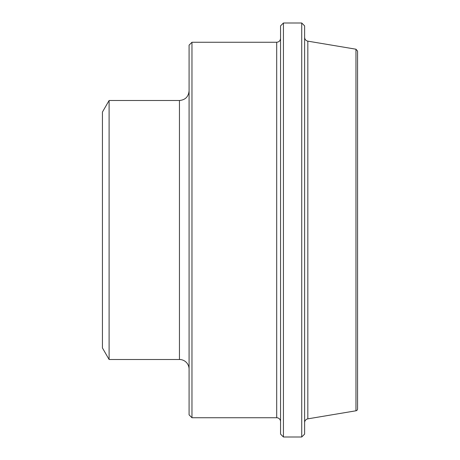 <?xml version="1.0" encoding="UTF-8"?>
<svg xmlns="http://www.w3.org/2000/svg" width="460" height="460" viewBox="0 0 460 460"><rect width="100%" height="100%" fill="white"/><g stroke="black" fill="none" stroke-linecap="round" stroke-linejoin="round"><path stroke-width="0.69" d="M191.969 42.257L189.083 45.143L189.083 414.857L191.969 417.743L191.969 42.257L276.696 42.257L276.696 417.743A3.852 3.852 0 0 1 280.548 421.596M109.1 359.496L109.1 100.504L102.43 112.056L102.43 347.944L109.1 359.496L179.452 359.496A9.625 9.625 0 0 1 189.083 369.121M283.435 230L283.435 23L301.725 23L301.725 437L283.435 437L283.435 230M283.435 23L280.548 25.886L280.548 434.113L283.435 437M301.725 437L304.618 434.113L304.618 25.886L301.725 23M304.618 422.642A3.852 3.852 0 0 1 307.832 418.847L307.832 41.153C305.837 40.67 304.767 39.405 304.618 37.358M355.959 410.791A1.926 1.926 0 0 0 357.57 408.894L357.57 51.106L355.959 49.208L355.959 410.791L307.832 418.847M109.1 100.504L179.452 100.504L179.452 359.496M191.969 417.743L276.696 417.743M179.452 100.504C185.299 99.935 188.508 96.726 189.083 90.879M276.696 42.257C279.036 42.027 280.318 40.744 280.548 38.404M355.959 49.208L307.832 41.153"/></g></svg>
